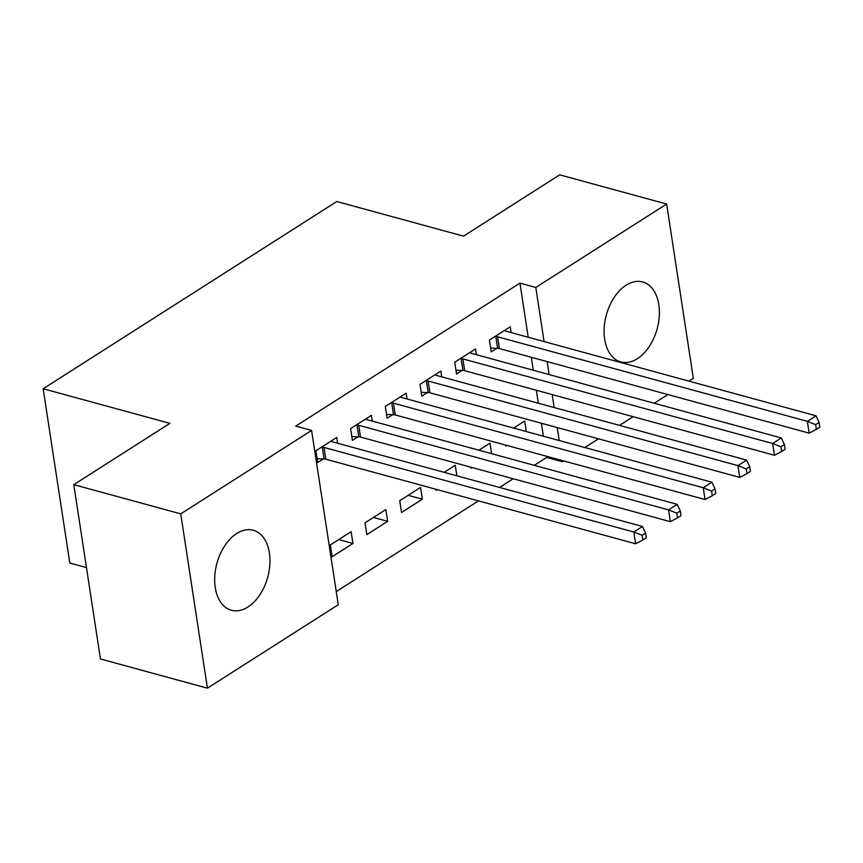 <?xml version="1.0" encoding="UTF-8"?>
<svg xmlns="http://www.w3.org/2000/svg" width="863" height="863" viewBox="0 0 863 863"><rect width="100%" height="100%" fill="white"/><g stroke="black" fill="none" stroke-linecap="round" stroke-linejoin="round"><path stroke-width="1.29" d="M236.699 533.507A41.467 26.332 -74.7 0 1 253.247 530.249A41.467 26.332 -74.7 0 1 269.839 564.844A41.467 26.332 -74.7 0 1 247.951 607.002A41.467 26.332 -74.7 0 1 231.403 610.249A41.467 26.332 -74.7 0 1 214.811 575.664A41.467 26.332 -74.7 0 1 236.699 533.507M626.117 285.2A41.467 26.332 -74.7 0 1 642.665 281.953A41.467 26.332 -74.7 0 1 659.246 316.538A41.467 26.332 -74.7 0 1 637.369 358.695A41.467 26.332 -74.7 0 1 620.821 361.953A41.467 26.332 -74.7 0 1 604.229 327.368A41.467 26.332 -74.7 0 1 626.117 285.2M336.257 591.587L478.49 500.885M499.558 487.455L513.205 478.76M534.273 465.33L546.624 457.444L562.471 461.77L562.288 460.551M338.264 604.736L207.422 688.167L180.745 513.863L311.597 430.432L338.264 604.736M180.745 513.863L73.787 484.661L100.453 658.965L207.422 688.167M86.473 567.595L69.827 563.054L43.15 388.749L336.775 201.521L463.55 236.138L559.688 174.833L666.646 204.035L693.323 378.339L688.944 381.133M667.876 394.564L654.24 403.258M633.172 416.7L619.526 425.394M598.458 438.825L584.823 447.519M563.755 460.961L562.471 461.77M387.649 521.328L385.847 509.548L365.017 522.827L366.818 534.607L387.649 521.328L373.452 517.455M372.309 421.112L371.424 415.33L350.605 428.609L352.406 440.389L358.026 436.807M456.872 475.793L455.265 465.286L444.208 472.341M437.325 489.655L436.236 490.346L436.074 489.31M441.727 376.851L440.842 371.068L420.022 384.348L421.824 396.128L427.433 392.546M526.279 431.543L524.672 421.025L513.614 428.08M506.743 445.394L505.653 446.085L505.491 445.049M511.144 332.589L510.26 326.807L489.429 340.087L491.23 351.867L496.851 348.285M546.624 457.444L546.441 456.225M543.377 436.203L541.392 423.248M538.329 403.226L536.344 390.259M533.28 370.238L531.295 357.271M528.232 337.25L519.958 283.14L295.75 426.106L311.597 430.432M476.43 354.715L475.545 348.943L454.725 362.223L456.527 374.003L462.147 370.421M491.576 453.668L489.968 443.161L478.911 450.206M472.039 467.519L470.95 468.221L470.788 467.174M407.023 398.976L406.139 393.204L385.308 406.484L387.109 418.264L392.73 414.682M422.352 499.202L420.551 487.422L399.731 500.702L401.532 512.482L422.352 499.202L408.156 495.319M337.606 443.237L336.721 437.465L315.901 450.745L317.703 462.525L323.312 458.933M352.945 543.463L351.133 531.684L330.313 544.963L332.115 556.743L352.945 543.463L338.749 539.58M519.958 283.14L535.804 287.465L666.646 204.035M73.787 484.661L169.925 423.355L43.15 388.749M559.224 440.529L557.239 427.573M554.175 407.552L552.191 394.585M549.127 374.564L547.142 361.597M544.078 341.575L535.804 287.465M497.563 336.786L499.364 348.555L809.17 433.14L807.369 421.36L497.563 336.786A5.318 2.352 -8.7 0 0 495.837 336.538L495.049 336.505M815.654 424.639L816.376 429.353L819.85 427.142L819.127 422.428L815.654 424.639L807.369 421.36L816.042 415.826L506.247 331.252A5.318 2.352 -8.7 0 1 505.017 330.68L504.639 330.4M499.364 348.555A5.318 2.352 -8.7 0 0 497.638 348.318L490.648 348.069M809.17 433.14L816.376 429.353M819.127 422.428L816.042 415.826M462.859 358.911L464.661 370.691L774.456 455.265L772.655 443.496L462.859 358.911A5.318 2.352 -8.7 0 0 461.133 358.663L460.346 358.641M780.95 446.775L781.673 451.478L785.147 449.267L784.424 444.564L780.95 446.775L772.655 443.496L781.339 437.962L471.532 353.377A5.318 2.352 -8.7 0 1 470.313 352.816L469.936 352.525M464.661 370.691A5.318 2.352 -8.7 0 0 462.935 370.443L455.944 370.195M774.456 455.265L781.673 451.478M784.424 444.564L781.339 437.962M428.156 381.036L429.957 392.816L739.753 477.401L737.951 465.621L428.156 381.036A5.318 2.352 -8.7 0 0 426.419 380.799L425.632 380.766M746.247 468.9L746.97 473.614L750.432 471.403L749.71 466.689L746.247 468.9L737.951 465.621L746.624 460.087L436.829 375.513A5.318 2.352 -8.7 0 1 435.599 374.941L435.222 374.661M429.957 392.816A5.318 2.352 -8.7 0 0 428.221 392.579L421.241 392.331M739.753 477.401L746.97 473.614M749.71 466.689L746.624 460.087M393.442 403.172L395.243 414.952L705.049 499.526L703.248 487.757L393.442 403.172A5.318 2.352 -8.7 0 0 391.716 402.924L390.928 402.902M711.533 491.036L712.255 495.74L715.729 493.528L715.006 488.825L711.533 491.036L703.248 487.757L711.921 482.223L402.126 397.638A5.318 2.352 -8.7 0 1 400.896 397.077L400.518 396.786M395.243 414.952A5.318 2.352 -8.7 0 0 393.517 414.704L386.527 414.456M705.049 499.526L712.255 495.74M715.006 488.825L711.921 482.223M358.738 425.297L360.54 437.077L670.335 521.662L668.534 509.882L358.738 425.297A5.318 2.352 -8.7 0 0 357.012 425.06L356.225 425.028M676.829 513.161L677.552 517.876L681.026 515.664L680.303 510.95L676.829 513.161L668.534 509.882L677.207 504.348L367.411 419.774A5.318 2.352 -8.7 0 1 366.182 419.202L365.815 418.922M360.54 437.077A5.318 2.352 -8.7 0 0 358.814 436.84L351.824 436.592M670.335 521.662L677.552 517.876M680.303 510.95L677.207 504.348M324.035 447.433L325.836 459.213L635.632 543.787L633.83 532.018L324.035 447.433A5.318 2.352 -8.7 0 0 322.298 447.185L321.511 447.163M642.126 535.297L642.838 540.001L646.311 537.789L645.589 533.086L642.126 535.297L633.83 532.018L642.504 526.484L332.708 441.899A5.318 2.352 -8.7 0 1 331.478 441.338L331.101 441.047M325.836 459.213A5.318 2.352 -8.7 0 0 324.1 458.965L317.12 458.717M635.632 543.787L642.838 540.001M645.589 533.086L642.504 526.484M495.837 336.538L497.638 348.318M461.133 358.663L462.935 370.443M426.419 380.799L428.221 392.579M391.716 402.924L393.517 414.704M357.012 425.06L358.814 436.84M322.298 447.185L324.1 458.965"/></g></svg>
